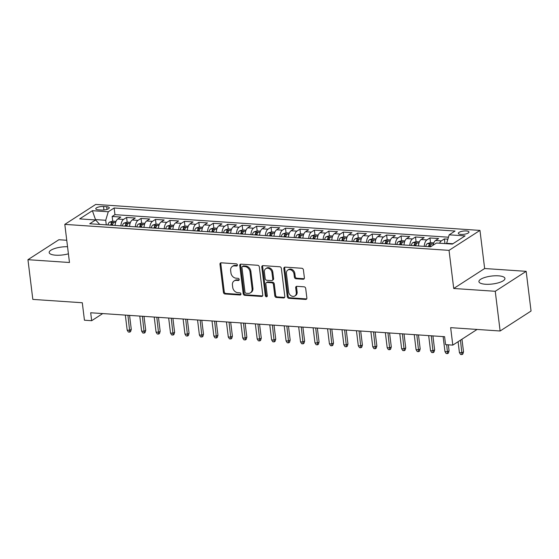 <?xml version="1.0" encoding="UTF-8"?>
<svg xmlns="http://www.w3.org/2000/svg" width="559" height="559" viewBox="0 0 559 559"><rect width="100%" height="100%" fill="white"/><g stroke="black" fill="none" stroke-linecap="round" stroke-linejoin="round"><path stroke-width="0.84" d="M237.393 264.987A1.153 0.929 -122.8 0 0 236.268 263.827L221.203 262.814A1.649 1.328 -122.8 0 0 219.973 264.274L223.418 292.336A1.649 1.328 -122.8 0 0 225.025 293.992L240.091 295.012A1.153 0.929 -122.8 0 0 239.825 292.825L237.875 292.692A5.276 4.255 -122.8 0 1 232.726 287.403L232.439 285.062A5.276 4.255 -122.8 0 1 234.116 280.932A5.276 4.255 -122.8 0 1 236.366 280.38L238.316 280.513A1.153 0.929 -122.8 0 0 238.043 278.326L236.094 278.193A5.276 4.255 -122.8 0 1 230.944 272.904L230.657 270.563A5.276 4.255 -122.8 0 1 232.334 266.433A5.276 4.255 -122.8 0 1 234.584 265.881L236.534 266.014A1.153 0.929 -122.8 0 0 237.393 264.987M498.453 275.832A13.109 3.997 -7 0 0 485.219 277.341A13.109 3.997 -7 0 0 478.923 281.638A13.109 3.997 -7 0 0 485.415 284.245A13.109 3.997 -7 0 0 498.649 282.742A13.109 3.997 -7 0 0 504.945 278.438A13.109 3.997 -7 0 0 498.453 275.832M67.541 246.722A13.109 3.997 -7 0 0 49.185 252.584A13.109 3.997 -7 0 0 55.669 255.19A13.109 3.997 -7 0 0 68.415 253.828M466.318 230.972A5.373 1.642 -7 0 0 460.889 231.587A5.373 1.642 -7 0 0 458.31 233.348A5.373 1.642 -7 0 0 460.972 234.424A5.373 1.642 -7 0 0 466.402 233.802A5.373 1.642 -7 0 0 468.98 232.041A5.373 1.642 -7 0 0 466.318 230.972M303.16 279.255A1.649 1.328 -122.8 0 0 304.382 277.788L303.418 269.913A1.649 1.328 -122.8 0 0 301.804 268.264L285.076 267.132A1.649 1.328 -122.8 0 0 283.846 268.593L287.298 296.654A1.649 1.328 -122.8 0 0 288.905 298.31L305.633 299.442A1.649 1.328 -122.8 0 0 306.863 297.975L305.696 288.465A1.649 1.328 -122.8 0 0 304.082 286.816L296.927 286.327A1.649 1.328 -122.8 0 0 295.697 287.794L296.277 292.511A4.409 3.557 -122.8 0 1 294.879 295.956A4.409 3.557 -122.8 0 1 291.064 295.753A4.409 3.557 -122.8 0 1 288.689 291.994L286.425 273.519A4.409 3.557 -122.8 0 1 287.822 270.074A4.409 3.557 -122.8 0 1 291.637 270.276A4.409 3.557 -122.8 0 1 294.006 274.036L294.383 277.11A1.649 1.328 -122.8 0 0 295.997 278.766L303.16 279.255L303.991 278.71A1.649 1.328 -122.8 0 0 304.215 278.71M66.752 240.265L58.877 239.734L27.95 259.69L32.827 299.4L82.299 302.747L84.444 320.216L91.669 320.705L90.691 312.761L444.601 336.693L445.572 344.63L452.797 345.12L477.1 329.44M495.253 291.288L526.173 271.332L484.646 268.523L453.719 288.479L495.253 291.288L500.123 330.998L450.652 327.651L452.797 345.12M453.719 288.479L449.038 250.362L64.802 224.383L95.722 204.426L479.964 230.406L449.038 250.362M27.95 259.69L69.477 262.499L64.802 224.383M259.32 266.936A1.649 1.328 -122.8 0 0 257.713 265.28L240.978 264.148A1.649 1.328 -122.8 0 0 239.755 265.609L243.2 293.671A1.649 1.328 -122.8 0 0 244.807 295.327L261.542 296.459A1.649 1.328 -122.8 0 0 262.765 294.998L259.32 266.936M263.03 265.637L279.759 266.769A1.649 1.328 -122.8 0 1 281.366 268.425L284.81 296.487A1.649 1.328 -122.8 0 1 283.588 297.954L276.425 297.465A1.649 1.328 -122.8 0 1 274.818 295.809L273.421 284.433A1.649 1.328 -122.8 0 0 271.814 282.777L267.062 282.456A1.649 1.328 -122.8 0 0 265.832 283.916L267.286 295.767A1.153 0.929 -122.8 0 1 265.301 295.634L261.801 267.104A1.649 1.328 -122.8 0 1 263.03 265.637M526.173 271.332L531.05 311.035L500.123 330.998M447.878 239.168L444.391 238.931L444.964 243.591M439.591 243.228A6.722 3.41 -86.1 0 1 441.337 240.901L435.559 240.51L438.612 238.539L429.941 237.959L430.521 242.662M424.253 246.358A6.722 3.41 -86.1 0 1 426.894 239.923L421.116 239.531L424.169 237.568L415.498 236.981L416.078 241.691M409.81 245.387A6.722 3.41 -86.1 0 1 412.451 238.952L406.673 238.56L409.719 236.59L401.055 236.003L401.635 240.712M395.36 244.409A6.722 3.41 -86.1 0 1 398.001 237.973L392.222 237.582L395.276 235.612L386.611 235.025L387.184 239.734M380.917 243.431A6.722 3.41 -86.1 0 1 383.558 236.995L377.779 236.604L380.833 234.633L372.161 234.053L372.741 238.756M366.473 242.452A6.722 3.41 -86.1 0 1 369.115 236.017L363.336 235.625L366.383 233.662L357.718 233.075L358.298 237.785M352.03 241.481A6.722 3.41 -86.1 0 1 354.665 235.046L348.893 234.654L351.939 232.684L343.275 232.097L343.848 236.806M337.58 240.503A6.722 3.41 -86.1 0 1 340.221 234.067L334.443 233.676L337.496 231.706L328.825 231.119L329.405 235.828M323.137 239.525A6.722 3.41 -86.1 0 1 325.778 233.089L320 232.698L323.053 230.727L314.382 230.14L314.962 234.85M308.694 238.546A6.722 3.41 -86.1 0 1 311.335 232.111L305.556 231.719L308.603 229.756L299.938 229.169L300.518 233.879M294.244 237.568A6.722 3.41 -86.1 0 1 296.885 231.133L291.106 230.748L294.16 228.778L285.495 228.191L286.068 232.9M279.8 236.597A6.722 3.41 -86.1 0 1 282.442 230.161L276.663 229.77L279.717 227.799L271.045 227.213L271.625 231.922M265.357 235.618A6.722 3.41 -86.1 0 1 267.999 229.183L262.22 228.792L265.266 226.821L256.602 226.234L257.182 230.944M250.914 234.64A6.722 3.41 -86.1 0 1 253.548 228.205L247.777 227.813L250.823 225.843L242.159 225.263L242.732 229.973M236.464 233.662A6.722 3.41 -86.1 0 1 239.105 227.227L233.327 226.835L236.38 224.872L227.709 224.285L228.289 228.994M222.021 232.691A6.722 3.41 -86.1 0 1 224.662 226.255L218.883 225.864L221.937 223.893L213.265 223.307L213.845 228.016M207.578 231.712A6.722 3.41 -86.1 0 1 210.219 225.277L204.44 224.886L207.487 222.915L198.822 222.328L199.402 227.038M193.128 230.734A6.722 3.41 -86.1 0 1 195.769 224.299L189.99 223.907L193.044 221.937L184.379 221.357L184.952 226.06M178.684 229.756A6.722 3.41 -86.1 0 1 181.326 223.321L175.547 222.929L178.6 220.966L169.929 220.379L170.509 225.088M164.241 228.785A6.722 3.41 -86.1 0 1 166.882 222.349L161.104 221.958L164.15 219.987L155.486 219.401L156.066 224.11M149.798 227.806A6.722 3.41 -86.1 0 1 152.432 221.371L146.654 220.98L149.707 219.009L141.043 218.422L141.616 223.132M135.348 226.828A6.722 3.41 -86.1 0 1 137.989 220.393L132.21 220.001L135.264 218.031L126.593 217.444L123.546 219.414A6.722 3.41 93.9 0 0 120.905 225.85M127.172 222.154L126.593 217.444M98.335 209.842L101.514 210.058A5.206 1.586 -7 0 0 106.769 209.464A5.206 1.586 -7 0 0 109.271 207.752A5.206 1.586 -7 0 0 106.692 206.718L103.52 206.502A5.206 1.586 -7 0 0 98.258 207.103A5.206 1.586 -7 0 0 95.757 208.807A5.206 1.586 -7 0 0 98.335 209.842M452.895 243.752L446.627 243.326L449.184 234.815L455.04 231.042L114.134 207.99L108.278 211.77L105.721 220.281L106.28 224.865M449.184 234.815L465.074 235.891L452.371 244.087L436.481 243.018L430.633 246.792L89.726 223.747L95.575 219.966L79.685 218.89L92.389 210.694L108.278 211.77M448.465 237.212L114.951 214.663L112.149 216.473L120.814 217.06L117.767 219.023A6.722 3.41 93.9 0 0 115.126 225.459M137.989 220.393L141.043 218.422M152.432 221.371L155.486 219.401M166.882 222.349L169.929 220.379M181.326 223.321L184.379 221.357M195.769 224.299L198.822 222.328M210.219 225.277L213.265 223.307M224.662 226.255L227.709 224.285M239.105 227.227L242.159 225.263M253.548 228.205L256.602 226.234M267.999 229.183L271.045 227.213M282.442 230.161L285.495 228.191M296.885 231.133L299.938 229.169M311.335 232.111L314.382 230.14M325.778 233.089L328.825 231.119M340.221 234.067L343.275 232.097M354.665 235.046L357.718 233.075M369.115 236.017L372.161 234.053M383.558 236.995L386.611 235.025M398.001 237.973L401.055 236.003M412.451 238.952L415.498 236.981M426.894 239.923L429.941 237.959M441.337 240.901L444.391 238.931M446.627 243.326L446.669 243.703M105.721 220.281L95.603 219.596L95.079 219.932M95.659 220.057L92.389 210.694M99.733 224.418L95.575 219.966M484.646 268.523L479.964 230.406M91.669 320.705L102.716 313.578M112.729 221.182L112.149 216.473M114.951 214.663L114.134 207.99M132.21 220.001A6.722 3.41 93.9 0 0 129.569 226.437M146.654 220.98A6.722 3.41 93.9 0 0 144.019 227.415M161.104 221.958A6.722 3.41 93.9 0 0 158.463 228.393M175.547 222.929A6.722 3.41 93.9 0 0 172.906 229.365M189.99 223.907A6.722 3.41 93.9 0 0 187.356 230.343M204.44 224.886A6.722 3.41 93.9 0 0 201.799 231.321M218.883 225.864A6.722 3.41 93.9 0 0 216.242 232.299M233.327 226.835A6.722 3.41 93.9 0 0 230.685 233.271M247.777 227.813A6.722 3.41 93.9 0 0 245.135 234.249M262.22 228.792A6.722 3.41 93.9 0 0 259.579 235.227M276.663 229.77A6.722 3.41 93.9 0 0 274.022 236.205M291.106 230.748A6.722 3.41 93.9 0 0 288.472 237.184M305.556 231.719A6.722 3.41 93.9 0 0 302.915 238.155M320 232.698A6.722 3.41 93.9 0 0 317.358 239.133M334.443 233.676A6.722 3.41 93.9 0 0 331.801 240.111M348.893 234.654A6.722 3.41 93.9 0 0 346.252 241.09M363.336 235.625A6.722 3.41 93.9 0 0 360.695 242.061M377.779 236.604A6.722 3.41 93.9 0 0 375.138 243.039M392.222 237.582A6.722 3.41 93.9 0 0 389.588 244.017M406.673 238.56A6.722 3.41 93.9 0 0 404.031 244.996M421.116 239.531A6.722 3.41 93.9 0 0 418.474 245.967M435.559 240.51A6.722 3.41 93.9 0 0 433.113 245.191M237.344 265.469L235.416 265.343A5.276 4.255 -122.8 0 0 233.173 265.895L232.334 266.433M234.116 280.932L234.948 280.394A5.276 4.255 -122.8 0 1 237.198 279.842L239.126 279.968M220.98 262.814A1.649 1.328 -122.8 0 0 220.812 263.736L224.257 291.798A1.649 1.328 -122.8 0 0 225.864 293.454L240.908 294.467M240.761 264.155A1.649 1.328 -122.8 0 0 240.587 265.071L244.031 293.133A1.649 1.328 -122.8 0 0 245.646 294.789L262.374 295.921A1.649 1.328 -122.8 0 0 262.597 295.914M242.809 266.433A1.153 0.929 -122.8 0 0 241.949 267.461L244.975 292.091A1.153 0.929 -122.8 0 0 246.1 293.251L248.154 293.391A5.276 4.255 -122.8 0 0 250.404 292.839A5.276 4.255 -122.8 0 0 252.081 288.71L250.013 271.87A5.276 4.255 -122.8 0 0 244.863 266.573L242.809 266.433L243.64 265.895A1.153 0.929 -122.8 0 0 243.151 266.021L242.313 266.559M250.404 292.839L251.243 292.294A5.276 4.255 -122.8 0 0 252.913 288.171L252.081 288.71M243.64 265.895L245.701 266.035A5.276 4.255 -122.8 0 1 250.851 271.332L252.913 288.171M266.357 282.63L267.195 282.085A1.649 1.328 -122.8 0 1 267.894 281.918L272.645 282.239A1.649 1.328 -122.8 0 1 274.252 283.888L275.65 295.271A1.649 1.328 -122.8 0 0 277.264 296.927L284.426 297.409A1.649 1.328 -122.8 0 0 284.643 297.409M262.807 265.644A1.649 1.328 -122.8 0 0 262.639 266.566L266.14 295.096A1.153 0.929 -122.8 0 0 267.244 296.249M271.967 272.624A4.409 3.557 -122.8 0 0 269.599 268.858A4.409 3.557 -122.8 0 0 265.784 268.655A4.409 3.557 -122.8 0 0 264.386 272.107L265.183 278.62A1.649 1.328 -122.8 0 0 266.79 280.276L271.541 280.59A1.649 1.328 -122.8 0 0 272.771 279.13L271.967 272.624L272.806 272.079A4.409 3.557 -122.8 0 0 270.437 268.32A4.409 3.557 -122.8 0 0 266.622 268.117L265.784 268.655M272.247 280.422L273.078 279.877A1.649 1.328 -122.8 0 0 273.603 278.592L272.771 279.13M272.806 272.079L273.603 278.592M287.822 270.074L288.661 269.529A4.409 3.557 -122.8 0 1 292.476 269.731A4.409 3.557 -122.8 0 1 294.845 273.498L295.222 276.572A1.649 1.328 -122.8 0 0 296.829 278.228L303.991 278.71M294.879 295.956L295.711 295.418A4.409 3.557 -122.8 0 0 297.115 291.966L296.277 292.511M296.703 286.334A1.649 1.328 -122.8 0 0 296.536 287.256L297.115 291.966M284.852 267.132A1.649 1.328 -122.8 0 0 284.685 268.054L288.13 296.116A1.649 1.328 -122.8 0 0 289.737 297.772L306.472 298.904A1.649 1.328 -122.8 0 0 306.688 298.897M115.992 221.399L112.576 221.168L109.459 222.154A4.451 2.257 93.9 0 0 107.929 224.977M112.408 225.277A4.451 2.257 -86.1 0 1 113.337 223.055C113.372 222.342 112.792 222.3 111.604 222.936A4.451 2.257 93.9 0 0 110.675 225.158M111.877 225.242A2.271 1.153 -86.1 0 1 111.884 225.221L111.604 222.936M131.281 329.335L130.617 331.571L129.786 332.116L128.339 332.018L127.172 330.124L129.772 330.306L131.281 329.335L129.569 315.395M129.786 332.116L127.927 315.283M127.172 330.124L125.328 315.108M130.443 222.377L127.019 222.147L123.902 223.125A4.451 2.257 93.9 0 0 122.379 225.948M126.851 226.255A4.451 2.257 -86.1 0 1 127.78 224.033C127.815 223.314 127.235 223.279 126.048 223.914A4.451 2.257 93.9 0 0 125.118 226.136M126.32 226.22A2.271 1.153 -86.1 0 1 126.327 226.199L126.048 223.914M145.724 330.306L145.067 332.549L144.229 333.087L142.783 332.989L141.623 331.103L144.222 331.277L145.724 330.306L144.012 316.366M144.229 333.087L142.377 316.261M141.623 331.103L139.778 316.08M144.886 223.355L141.469 223.125L138.352 224.103A4.451 2.257 93.9 0 0 136.822 226.926M141.301 227.233A4.451 2.257 -86.1 0 1 142.224 225.004C142.259 224.292 141.686 224.257 140.491 224.893A4.451 2.257 93.9 0 0 139.568 227.115M140.763 227.192A2.271 1.153 -86.1 0 1 140.77 227.178L140.491 224.893M160.167 331.284L159.511 333.527L158.672 334.065L157.233 333.968L156.066 332.081L158.665 332.256L160.167 331.284L158.456 317.344M158.672 334.065L156.82 317.233M156.066 332.081L154.221 317.058M159.329 224.334L155.912 224.096L152.796 225.081A4.451 2.257 93.9 0 0 151.265 227.904M155.744 228.205A4.451 2.257 -86.1 0 1 156.674 225.983C156.709 225.27 156.129 225.228 154.934 225.864A4.451 2.257 93.9 0 0 154.011 228.093M155.213 228.17A2.271 1.153 -86.1 0 1 155.22 228.156L154.934 225.864M174.618 332.263L173.954 334.506L173.122 335.044L171.676 334.946L170.509 333.059L173.108 333.234L174.618 332.263L172.906 318.323M173.122 335.044L171.264 318.211M170.509 333.059L168.664 318.036M173.779 225.305L170.355 225.074L167.239 226.06A4.451 2.257 93.9 0 0 165.709 228.883M170.188 229.183A4.451 2.257 -86.1 0 1 171.117 226.961C171.152 226.248 170.572 226.206 169.384 226.842A4.451 2.257 93.9 0 0 168.455 229.064M169.656 229.148A2.271 1.153 -86.1 0 1 169.663 229.127L169.384 226.842M189.061 333.241L188.404 335.484L187.565 336.022L186.119 335.924L184.952 334.037L187.558 334.212L189.061 333.241L187.349 319.301M187.565 336.022L185.714 319.189M184.952 334.037L183.107 319.014M188.222 226.283L184.798 226.053L181.689 227.038A4.451 2.257 93.9 0 0 180.159 229.861M184.638 230.161A4.451 2.257 -86.1 0 1 185.56 227.939C185.595 227.22 185.015 227.185 183.827 227.82A4.451 2.257 93.9 0 0 182.905 230.042M184.1 230.126A2.271 1.153 -86.1 0 1 184.107 230.105L183.827 227.82M203.504 334.212L202.847 336.455L202.009 336.993L200.569 336.902L199.402 335.009L202.002 335.183L203.504 334.212L201.792 320.272M202.009 336.993L200.157 320.167M199.402 335.009L197.558 319.986M202.665 227.261L199.249 227.031L196.132 228.009A4.451 2.257 93.9 0 0 194.602 230.832M199.081 231.14A4.451 2.257 -86.1 0 1 200.003 228.911C200.038 228.198 199.465 228.163 198.27 228.799A4.451 2.257 93.9 0 0 197.348 231.021M198.543 231.098A2.271 1.153 -86.1 0 1 198.557 231.084L198.27 228.799M217.947 335.19L217.29 337.433L216.459 337.971L215.012 337.874L213.845 335.987L216.445 336.162L217.947 335.19L216.235 321.25M216.459 337.971L214.6 321.139M213.845 335.987L212.001 320.964M217.109 228.24L213.692 228.009L210.575 228.987A4.451 2.257 93.9 0 0 209.045 231.81M213.524 232.111A4.451 2.257 -86.1 0 1 214.453 229.889C214.488 229.176 213.908 229.134 212.72 229.77A4.451 2.257 93.9 0 0 211.791 231.999M212.993 232.076A2.271 1.153 -86.1 0 1 213 232.062L212.72 229.77M232.397 336.169L231.733 338.412L230.902 338.95L229.456 338.852L228.289 336.965L230.888 337.14L232.397 336.169L230.685 322.229M230.902 338.95L229.043 322.117M228.289 336.965L226.444 321.942M231.559 229.211L228.135 228.98L225.018 229.966A4.451 2.257 93.9 0 0 223.495 232.789M227.974 233.089A4.451 2.257 -86.1 0 1 228.897 230.867C228.931 230.154 228.352 230.112 227.164 230.748A4.451 2.257 93.9 0 0 226.234 232.97M227.436 233.054A2.271 1.153 -86.1 0 1 227.443 233.033L227.164 230.748M246.84 337.147L246.184 339.39L245.345 339.928L243.899 339.83L242.739 337.943L245.338 338.118L246.84 337.147L245.128 323.207M245.345 339.928L243.493 323.095M242.739 337.943L240.894 322.92M246.002 230.189L242.585 229.959L239.469 230.944A4.451 2.257 93.9 0 0 237.938 233.767M242.417 234.067A4.451 2.257 -86.1 0 1 243.34 231.845C243.375 231.133 242.802 231.091 241.607 231.726A4.451 2.257 93.9 0 0 240.684 233.948M241.879 234.032A2.271 1.153 -86.1 0 1 241.886 234.011L241.607 231.726M261.284 338.125L260.627 340.361L259.788 340.906L258.349 340.808L257.182 338.915L259.781 339.096L261.284 338.125L259.572 324.185M259.788 340.906L257.937 324.073M257.182 338.915L255.337 323.899M260.445 231.167L257.028 230.937L253.912 231.915A4.451 2.257 93.9 0 0 252.382 234.738M256.861 235.046A4.451 2.257 -86.1 0 1 257.79 232.823C257.825 232.104 257.245 232.069 256.05 232.705A4.451 2.257 93.9 0 0 255.128 234.927M256.329 235.011A2.271 1.153 -86.1 0 1 256.336 234.99L256.05 232.705M275.734 339.096L275.07 341.339L274.238 341.877L272.792 341.78L271.625 339.893L274.224 340.068L275.734 339.096L274.022 325.156M274.238 341.877L272.38 325.045M271.625 339.893L269.78 324.87M274.895 232.146L271.471 231.915L268.355 232.893A4.451 2.257 93.9 0 0 266.832 235.716M271.304 236.017A4.451 2.257 -86.1 0 1 272.233 233.795C272.268 233.082 271.688 233.04 270.5 233.683A4.451 2.257 93.9 0 0 269.571 235.905M270.773 235.982A2.271 1.153 -86.1 0 1 270.78 235.968L270.5 233.683M290.177 340.075L289.52 342.318L288.682 342.856L287.235 342.758L286.068 340.871L288.675 341.046L290.177 340.075L288.465 326.135M288.682 342.856L286.83 326.023M286.068 340.871L284.224 325.848M289.338 233.117L285.915 232.886L282.805 233.872A4.451 2.257 93.9 0 0 281.275 236.695M285.754 236.995A4.451 2.257 -86.1 0 1 286.676 234.773C286.711 234.06 286.131 234.018 284.943 234.654A4.451 2.257 93.9 0 0 284.021 236.876M285.216 236.96A2.271 1.153 -86.1 0 1 285.223 236.939L284.943 234.654M304.62 341.053L303.963 343.296L303.125 343.834L301.685 343.736L300.518 341.849L303.118 342.024L304.62 341.053L302.908 327.113M303.125 343.834L301.273 327.001M300.518 341.849L298.674 326.826M303.782 234.095L300.365 233.865L297.248 234.85A4.451 2.257 93.9 0 0 295.718 237.673M300.197 237.973A4.451 2.257 -86.1 0 1 301.119 235.751C301.154 235.039 300.581 234.997 299.386 235.632A4.451 2.257 93.9 0 0 298.464 237.854M299.659 237.938A2.271 1.153 -86.1 0 1 299.673 237.917L299.386 235.632M319.063 342.031L318.406 344.267L317.575 344.812L316.128 344.714L314.962 342.821L317.561 343.002L319.063 342.031L317.351 328.091M317.575 344.812L315.716 327.979M314.962 342.821L313.117 327.805M318.225 235.073L314.808 234.843L311.691 235.821A4.451 2.257 93.9 0 0 310.161 238.644M314.64 238.952A4.451 2.257 -86.1 0 1 315.569 236.73C315.604 236.01 315.024 235.975 313.837 236.611A4.451 2.257 93.9 0 0 312.907 238.833M314.109 238.917A2.271 1.153 -86.1 0 1 314.116 238.896L313.837 236.611M333.513 343.002L332.85 345.245L332.018 345.783L330.572 345.686L329.405 343.799L332.004 343.974L333.513 343.002L331.801 329.062M332.018 345.783L330.159 328.958M329.405 343.799L327.56 328.776M332.675 236.052L329.251 235.821L326.135 236.799A4.451 2.257 93.9 0 0 324.611 239.622M329.09 239.93A4.451 2.257 -86.1 0 1 330.013 237.701C330.048 236.988 329.468 236.953 328.28 237.589A4.451 2.257 93.9 0 0 327.35 239.811M328.552 239.888A2.271 1.153 -86.1 0 1 328.559 239.874L328.28 237.589M347.957 343.981L347.3 346.224L346.461 346.762L345.015 346.664L343.855 344.777L346.454 344.952L347.957 343.981L346.245 330.041M346.461 346.762L344.61 329.929M343.855 344.777L342.01 329.754M347.118 237.023L343.701 236.792L340.585 237.778A4.451 2.257 93.9 0 0 339.054 240.601M343.533 240.901A4.451 2.257 -86.1 0 1 344.456 238.679C344.491 237.966 343.918 237.924 342.723 238.56A4.451 2.257 93.9 0 0 341.801 240.789M342.995 240.866A2.271 1.153 -86.1 0 1 343.002 240.845L342.723 238.56M362.4 344.959L361.743 347.202L360.904 347.74L359.465 347.642L358.298 345.755L360.897 345.93L362.4 344.959L360.688 331.019M360.904 347.74L359.053 330.907M358.298 345.755L356.453 330.732M361.561 238.001L358.144 237.771L355.028 238.756A4.451 2.257 93.9 0 0 353.498 241.579M357.977 241.879A4.451 2.257 -86.1 0 1 358.906 239.657C358.941 238.945 358.361 238.903 357.173 239.538A4.451 2.257 93.9 0 0 356.244 241.761M357.446 241.844A2.271 1.153 -86.1 0 1 357.453 241.823L357.173 239.538M376.85 345.937L376.186 348.173L375.355 348.718L373.908 348.62L372.741 346.727L375.341 346.908L376.85 345.937L375.138 331.997M375.355 348.718L373.496 331.885M372.741 346.727L370.896 331.711M376.011 238.979L372.587 238.749L369.471 239.727A4.451 2.257 93.9 0 0 367.948 242.557M372.42 242.858A4.451 2.257 -86.1 0 1 373.349 240.636C373.384 239.916 372.804 239.881 371.616 240.517A4.451 2.257 93.9 0 0 370.687 242.739M371.889 242.823A2.271 1.153 -86.1 0 1 371.896 242.802L371.616 240.517M391.293 346.908L390.636 349.151L389.798 349.689L388.351 349.592L387.184 347.705L389.791 347.88L391.293 346.908L389.581 332.968M389.798 349.689L387.946 332.864M387.184 347.705L385.347 332.682M390.455 239.958L387.038 239.727L383.921 240.705A4.451 2.257 93.9 0 0 382.391 243.528M386.87 243.836A4.451 2.257 -86.1 0 1 387.792 241.607C387.827 240.894 387.247 240.859 386.059 241.495A4.451 2.257 93.9 0 0 385.137 243.717M386.332 243.794A2.271 1.153 -86.1 0 1 386.339 243.78L386.059 241.495M405.736 347.887L405.079 350.13L404.241 350.668L402.801 350.57L401.635 348.683L404.234 348.858L405.736 347.887L404.024 333.947M404.241 350.668L402.389 333.835M401.635 348.683L399.79 333.66M404.898 240.936L401.481 240.698L398.364 241.684A4.451 2.257 93.9 0 0 396.834 244.507M401.313 244.807A4.451 2.257 -86.1 0 1 402.235 242.585C402.27 241.872 401.697 241.83 400.503 242.466A4.451 2.257 93.9 0 0 399.58 244.695M400.775 244.772A2.271 1.153 -86.1 0 1 400.789 244.758L400.503 242.466M420.179 348.865L419.523 351.108L418.691 351.646L417.245 351.548L416.078 349.661L418.677 349.836L420.179 348.865L418.467 334.925M418.691 351.646L416.832 334.813M416.078 349.661L414.233 334.638M419.341 241.907L415.924 241.677L412.808 242.662A4.451 2.257 93.9 0 0 411.277 245.485M415.756 245.785A4.451 2.257 -86.1 0 1 416.686 243.563C416.721 242.851 416.141 242.809 414.953 243.444A4.451 2.257 93.9 0 0 414.023 245.667M415.225 245.75A2.271 1.153 -86.1 0 1 415.232 245.729L414.953 243.444M434.629 349.843L433.966 352.086L433.134 352.624L431.688 352.526L430.521 350.64L433.12 350.814L434.629 349.843L432.918 335.903M433.134 352.624L431.275 335.791M430.521 350.64L428.676 335.617M433.791 242.886L430.367 242.655L427.251 243.64A4.451 2.257 93.9 0 0 425.727 246.463M430.206 246.764A4.451 2.257 -86.1 0 1 431.129 244.542C431.164 243.822 430.584 243.787 429.396 244.423A4.451 2.257 93.9 0 0 428.467 246.645M429.668 246.729A2.271 1.153 -86.1 0 1 429.675 246.708L429.396 244.423M449.073 350.821L448.416 353.057L447.577 353.602L446.131 353.505L444.971 351.611L447.57 351.786L449.073 350.821L448.339 344.819M447.577 353.602L446.697 344.707M444.971 351.611L443.126 336.588M463.516 351.793L462.859 354.036L462.02 354.574L460.581 354.476L459.414 352.589L462.014 352.764L463.516 351.793L461.972 339.201M462.02 354.574L460.469 340.172M459.414 352.589L458.08 341.71M123.546 219.414L117.767 219.023M103.946 210.002L103.52 206.502M107.021 209.38L106.692 206.718M235.416 265.343L234.584 265.881M239.119 279.989L238.316 280.513M237.198 279.842L236.366 280.38M240.901 294.488L240.091 295.012M225.864 293.454L225.025 293.992M224.257 291.798L223.418 292.336M220.812 263.736L219.973 264.274M237.337 265.49L236.534 266.014M262.374 295.921L261.542 296.459M245.646 294.789L244.807 295.327M244.031 293.133L243.2 293.671M240.587 265.071L239.755 265.609M250.851 271.332L250.013 271.87M245.701 266.035L244.863 266.573M284.426 297.409L283.588 297.954M277.264 296.927L276.425 297.465M275.65 295.271L274.818 295.809M274.252 283.888L273.421 284.433M272.645 282.239L271.814 282.777M267.894 281.918L267.062 282.456M266.14 295.096L265.301 295.634M262.639 266.566L261.801 267.104M296.829 278.228L295.997 278.766M295.222 276.572L294.383 277.11M294.845 273.498L294.006 274.036M296.536 287.256L295.697 287.794M306.472 298.904L305.633 299.442M289.737 297.772L288.905 298.31M288.13 296.116L287.298 296.654M284.685 268.054L283.846 268.593M115.594 222.538L109.536 222.126M130.037 223.509L123.986 223.104M144.488 224.487L138.429 224.082M158.931 225.466L152.873 225.053M173.374 226.444L167.316 226.032M187.824 227.415L181.766 227.01M202.267 228.393L196.209 227.988M216.71 229.372L210.652 228.959M231.153 230.35L225.102 229.938M245.604 231.328L239.545 230.916M260.047 232.299L253.989 231.894M274.49 233.278L268.432 232.865M288.94 234.256L282.882 233.844M303.383 235.234L297.325 234.822M317.826 236.205L311.768 235.8M332.27 237.184L326.218 236.778M346.72 238.162L340.662 237.75M361.163 239.14L355.105 238.728M375.606 240.111L369.548 239.706M390.056 241.09L383.998 240.684M404.499 242.068L398.441 241.656M418.943 243.046L412.884 242.634M433.386 244.024L427.335 243.612"/></g></svg>

